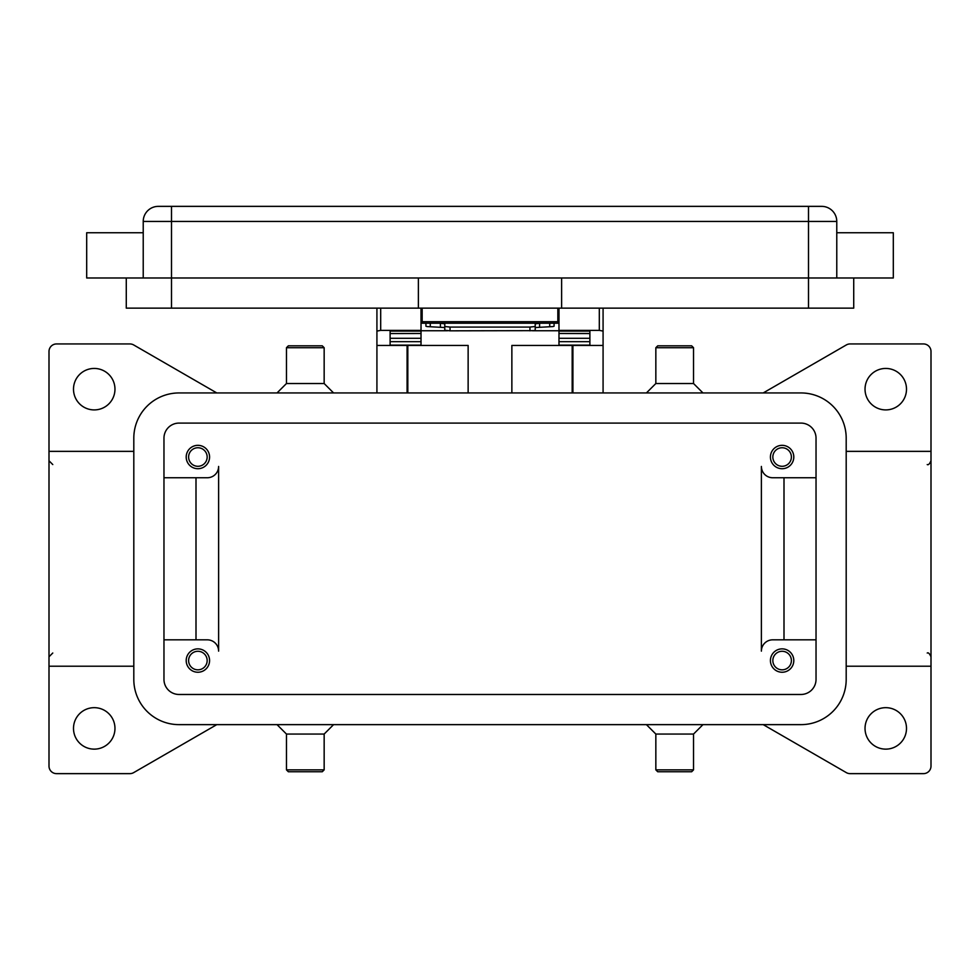 <?xml version="1.0" encoding="UTF-8"?>
<svg xmlns="http://www.w3.org/2000/svg" width="980" height="980" viewBox="0 0 980 980"><rect width="100%" height="100%" fill="white"/><g stroke="black" fill="none" stroke-linecap="round" stroke-linejoin="round"><path stroke-width="1.47" d="M540.286 323.216L535.227 323.792L535.227 327.541L552.843 326.585L554.08 326.218L554.08 323.216M450.041 330.824L450.041 327.075L444.773 326.499L444.773 330.248L450.041 330.824L533.684 330.652L535.227 330.248L535.227 326.499L529.96 327.075L529.96 330.824M425.92 323.216L425.92 326.218L427.158 326.585L444.773 327.541L444.773 323.792L439.714 323.216M558.98 308.137L558.98 330.37L599.307 330.37L603.08 331.093L603.08 308.137M376.92 308.137L376.92 331.093L380.693 330.37L421.02 330.37L421.02 308.137M793.8 660.557A11.687 11.687 0 0 1 782.114 672.243A11.687 11.687 0 0 1 770.427 660.557A11.687 11.687 0 0 1 782.114 648.87A11.687 11.687 0 0 1 793.8 660.557M772.84 660.557A9.273 9.273 0 0 0 782.114 669.83A9.273 9.273 0 0 0 791.387 660.557A9.273 9.273 0 0 0 782.114 651.284A9.273 9.273 0 0 0 772.84 660.557M209.573 457.023A11.687 11.687 0 0 1 197.887 468.71A11.687 11.687 0 0 1 186.2 457.023A11.687 11.687 0 0 1 197.887 445.337A11.687 11.687 0 0 1 209.573 457.023M188.613 457.023A9.273 9.273 0 0 0 197.887 466.296A9.273 9.273 0 0 0 207.16 457.023A9.273 9.273 0 0 0 197.887 447.75A9.273 9.273 0 0 0 188.613 457.023M793.8 457.023A11.687 11.687 0 0 1 782.114 468.71A11.687 11.687 0 0 1 770.427 457.023A11.687 11.687 0 0 1 782.114 445.337A11.687 11.687 0 0 1 793.8 457.023M772.84 457.023A9.273 9.273 0 0 0 782.114 466.296A9.273 9.273 0 0 0 791.387 457.023A9.273 9.273 0 0 0 782.114 447.75A9.273 9.273 0 0 0 772.84 457.023M209.573 660.557A11.687 11.687 0 0 1 197.887 672.243A11.687 11.687 0 0 1 186.2 660.557A11.687 11.687 0 0 1 197.887 648.87A11.687 11.687 0 0 1 209.573 660.557M188.613 660.557A9.273 9.273 0 0 0 197.887 669.83A9.273 9.273 0 0 0 207.16 660.557A9.273 9.273 0 0 0 197.887 651.284A9.273 9.273 0 0 0 188.613 660.557M143.227 232.75L86.693 232.75L86.693 277.977L893.307 277.977L893.307 232.75L836.773 232.75M836.773 277.977L836.773 221.443A15.08 15.08 0 0 0 821.693 206.364L158.307 206.364A15.08 15.08 0 0 0 143.227 221.443L143.227 277.977M674.693 347.716L693.534 347.716L691.66 345.83L657.727 345.83L655.841 347.716L674.693 347.716M646.42 392.943L655.841 383.523L693.534 383.523L693.534 347.716M646.42 724.636L655.841 734.057L655.841 769.864L693.534 769.864L693.534 734.057L702.966 724.636M655.841 769.864L657.727 771.75L691.66 771.75L693.534 769.864M655.841 734.057L693.534 734.057M333.58 392.943L324.16 383.523L324.16 347.716L286.466 347.716L286.466 383.523L277.034 392.943M324.16 347.716L322.273 345.83L288.341 345.83L286.466 347.716M324.16 383.523L286.466 383.523M305.307 769.864L286.466 769.864L288.341 771.75L322.273 771.75L324.16 769.864L305.307 769.864M333.58 724.636L324.16 734.057L286.466 734.057L286.466 769.864M763.212 392.943L846.328 344.948A7.534 7.534 0 0 1 850.101 343.943L923.466 343.943A7.534 7.534 0 0 1 931 351.477L931 766.091A7.534 7.534 0 0 1 923.466 773.636L850.101 773.636A7.534 7.534 0 0 1 846.328 772.62L763.212 724.636M216.788 724.636L133.672 772.62A7.534 7.534 0 0 1 129.899 773.636L56.534 773.636A7.534 7.534 0 0 1 49 766.091L49 451.363L133.807 451.363M49 451.363L49 351.477A7.534 7.534 0 0 1 56.534 343.943L129.899 343.943A7.534 7.534 0 0 1 133.672 344.948L216.788 392.943M73.5 389.17A20.727 20.727 0 0 1 94.227 368.443A20.727 20.727 0 0 1 114.966 389.17A20.727 20.727 0 0 1 94.227 409.91A20.727 20.727 0 0 1 73.5 389.17M865.034 728.41A20.727 20.727 0 0 1 885.773 707.67A20.727 20.727 0 0 1 906.5 728.41A20.727 20.727 0 0 1 885.773 749.136A20.727 20.727 0 0 1 865.034 728.41M73.5 728.41A20.727 20.727 0 0 1 94.227 707.67A20.727 20.727 0 0 1 114.966 728.41A20.727 20.727 0 0 1 94.227 749.136A20.727 20.727 0 0 1 73.5 728.41M865.034 389.17A20.727 20.727 0 0 1 885.773 368.443A20.727 20.727 0 0 1 906.5 389.17A20.727 20.727 0 0 1 885.773 409.91A20.727 20.727 0 0 1 865.034 389.17M133.807 666.216L49 666.216M931 666.216L846.193 666.216M816.034 639.83L772.693 639.83A11.307 11.307 0 0 0 761.386 651.136L761.386 466.443A11.307 11.307 0 0 0 772.693 477.75L816.034 477.75M163.966 477.75L207.307 477.75A11.307 11.307 0 0 0 218.614 466.443L218.614 651.136A11.307 11.307 0 0 0 207.307 639.83L163.966 639.83M931 451.363L846.193 451.363M196 477.75L196 639.83M218.614 651.136A11.307 11.307 0 0 0 207.307 639.83M784 477.75L784 639.83M761.386 466.443A11.307 11.307 0 0 0 772.693 477.75M126.273 277.977L126.273 308.137L853.727 308.137L853.727 277.977M561.614 277.977L561.614 308.137M418.387 277.977L418.387 308.137M422.16 308.137L422.16 323.216L557.841 323.216L557.841 308.137M444.773 323.792L444.773 326.499M450.041 327.075L529.96 327.075M535.227 326.499L535.227 323.792M800.966 392.943A45.227 45.227 0 0 1 846.193 438.17L846.193 679.41A45.227 45.227 0 0 1 800.966 724.636L179.034 724.636A45.227 45.227 0 0 1 133.807 679.41L133.807 438.17A45.227 45.227 0 0 1 179.034 392.943L800.966 392.943M800.966 423.091A15.08 15.08 0 0 1 816.034 438.17L816.034 679.41A15.08 15.08 0 0 1 800.966 694.477L179.034 694.477A15.08 15.08 0 0 1 163.966 679.41L163.966 438.17A15.08 15.08 0 0 1 179.034 423.091L800.966 423.091M511.866 392.943L511.866 345.45L603.08 345.45L603.08 392.943M376.92 392.943L376.92 345.45L468.134 345.45L468.134 392.943M603.08 345.45L603.08 331.093M407.08 392.943L407.08 345.45M572.92 345.45L572.92 392.943M376.92 331.093L376.92 345.45M390.113 345.45L390.113 331.093L421.02 331.093L421.02 330.37M558.98 330.37L558.98 331.093L589.887 331.093L589.887 345.45M589.887 345.107L558.98 345.107L558.98 333.482L589.887 333.555L589.887 331.093M589.887 333.482L558.98 333.482L558.98 331.093M558.98 330.75L532.508 330.75M447.493 330.75L421.02 330.75M390.113 345.107L421.02 345.107L421.02 333.482L390.113 333.555L390.113 338.296L421.02 338.296M421.02 331.093L421.02 333.482L390.113 333.555M390.113 333.482L390.113 331.093M589.887 333.555L589.887 338.296L558.98 338.296M422.16 315.67L421.02 315.67M558.98 315.67L557.841 315.67M158.307 206.364A15.08 15.08 0 0 0 147.649 210.786M832.351 210.786A15.08 15.08 0 0 0 821.693 206.364M171.5 206.364L171.5 221.443L808.5 221.443L808.5 206.364M808.5 308.137L808.5 221.443L836.773 221.443M143.227 221.443L171.5 221.443L171.5 308.137M557.841 321.71L422.16 321.71M549.719 323.216L549.719 326.781M407.827 345.45L407.827 392.943M572.173 392.943L572.173 345.45M380.693 330.37L380.693 308.137M599.307 308.137L599.307 330.37M558.98 341.665L589.887 341.665M390.113 341.665L421.02 341.665M430.281 326.781L430.281 323.216M440.412 323.229L440.412 326.977M539.588 326.977L539.588 323.229M693.534 383.523L702.966 392.943M286.466 734.057L277.034 724.636M927.227 464.557C928.317 465.231 929.567 463.981 931 460.784M52.773 464.557L49 460.784M52.773 653.023L49 656.784M927.227 653.023C928.317 652.337 929.567 653.599 931 656.784M324.16 734.057L324.16 769.864M655.841 383.523L655.841 347.716"/></g></svg>
